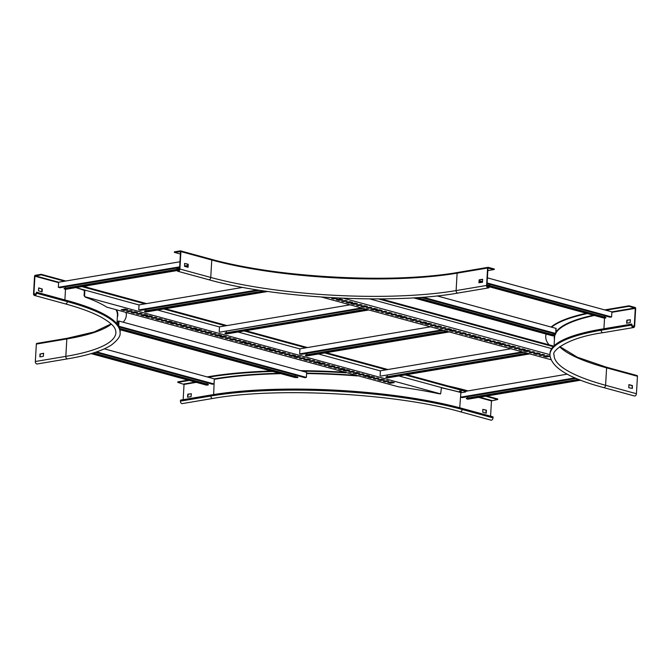 <?xml version="1.0" encoding="UTF-8"?>
<svg xmlns="http://www.w3.org/2000/svg" width="671" height="671" viewBox="0 0 671 671"><rect width="100%" height="100%" fill="white"/><g stroke="black" fill="none" stroke-linecap="round" stroke-linejoin="round"><path stroke-width="1.01" d="M635.663 308.467L634.657 325.896A2.088 1.468 -99.6 0 1 633.525 327.549A2.088 1.468 -99.6 0 1 631.696 325.083L631.755 324.068L632.065 325.183A1.56 1.099 80.4 0 0 633.441 327.029A1.56 1.099 80.4 0 0 634.288 325.796L635.294 308.366L629.021 306.303L629.054 305.8L635.093 307.452A0.872 0.612 -99.6 0 1 635.663 308.467M630.413 319.74L627.251 320.277L626.706 323.221L630.119 322.642L630.413 319.748L626.882 320.168L626.597 323.07M605.846 310.212L629.021 306.303M606.039 367.121A0.872 0.587 105.3 0 1 606.601 367.859L605.594 385.288A173.764 38.247 3.3 0 1 554.078 354.733C551.109 352.443 564.529 338.092 603.036 332.682A2.088 1.468 -99.6 0 1 601.208 330.224A177.941 39.17 3.3 0 0 549.918 354.489L549.977 353.474A177.941 39.17 3.3 0 1 601.266 329.209L631.755 324.068M604.714 309.901L629.054 305.8M549.088 344.827A183.149 40.319 3.3 0 1 545.741 336.423A183.149 40.319 3.3 0 1 546.186 334.091M551.528 327.154A183.149 40.319 3.3 0 1 587.393 313.558M545.741 336.423L545.766 335.919A183.149 40.319 3.3 0 1 546.068 334.057M551.084 327.037A183.149 40.319 3.3 0 1 586.37 313.282M632.359 388.475L632.401 385.565L628.945 384.617L628.769 387.67L632.359 388.475L632.04 385.624L628.819 384.743M636.443 393.718A2.088 1.409 105.3 0 1 634.43 395.974L603.581 387.553A2.088 1.409 105.3 0 0 605.594 385.288L636.443 393.718L637.45 376.288L606.601 367.859A173.764 38.247 3.3 0 1 559.622 346.756M636.888 375.542A0.872 0.587 105.3 0 1 637.45 376.288M486.005 413.151L486.047 410.233L482.826 409.352L482.785 412.271L486.24 413.219L486.416 410.174L482.826 409.36M490.576 416.196L491.466 400.889L497.706 399.505L497.731 398.993L486.81 396.016M485.645 396.209L497.706 399.505M462.227 408.446L493.076 416.876L493.017 417.89A2.088 1.409 -74.7 0 1 491.004 420.147L460.155 411.726A2.088 1.409 -74.7 0 0 462.168 409.461L462.227 408.446A177.941 39.17 3.3 0 0 210.988 394.993L180.499 400.126L180.44 401.149L210.929 396.007L210.988 394.993M448.228 385.993A183.149 40.319 3.3 0 1 466.882 390.572L468.022 390.883M207.113 376.917L208.287 376.716L208.253 377.228A183.149 40.319 3.3 0 1 272.77 371.457M302.495 371.18A183.149 40.319 3.3 0 1 346.068 372.833M406.71 374.653L465.624 390.74L465.599 391.965L465.624 390.74A183.149 40.319 3.3 0 1 466.857 391.084L466.882 390.572M208.287 376.716A183.149 40.319 3.3 0 1 271.109 370.996M300.566 370.66A183.149 40.319 3.3 0 1 343.644 372.17M183.158 399.681L184.039 384.424L177.765 382.369L189.264 380.423M187.536 397.073L187.821 394.171L191.352 393.751L191.059 396.645L187.645 397.224L188.19 394.28L191.352 393.743M493.017 417.89L462.168 409.461A177.941 39.17 3.3 0 0 210.929 396.007A2.088 1.468 -99.6 0 0 212.757 398.465L182.269 403.606A2.088 1.468 -99.6 0 1 180.44 401.149M177.765 382.369L177.79 381.858L188.123 380.113M180.91 251.591L179.903 269.029A2.088 1.409 105.3 0 1 177.89 271.285A2.088 1.409 105.3 0 1 176.976 269.516L177.035 268.501L177.345 269.457A1.56 1.057 -74.7 0 0 178.025 270.782A1.56 1.057 -74.7 0 0 179.534 269.088L180.541 251.659L174.343 252.363L174.368 251.86L180.348 250.853A0.872 0.587 105.3 0 1 180.91 251.591L211.759 260.021L210.753 277.45L179.903 269.029M184.609 263.435L188.199 264.24L188.065 267.293L184.567 266.345L184.609 263.435M184.617 263.426L187.838 264.307L188.157 267.15M180.407 254.024L174.343 252.363M179.543 269.029L177.404 268.442M494.284 269.507L494.309 268.996L488.262 267.343A0.872 0.612 80.4 0 0 487.599 268.023L486.592 285.452A2.088 1.468 80.4 0 0 488.421 287.918A2.088 1.468 80.4 0 0 489.553 286.265L489.612 285.25L489.184 286.165A1.56 1.099 -99.6 0 1 488.329 287.398A1.56 1.099 -99.6 0 1 486.961 285.552L487.968 268.123L494.284 269.507L487.825 270.598M482.717 279.404L479.555 279.933L478.901 282.726L482.424 282.306L482.634 279.262L479.186 279.832L478.901 282.726M489.243 285.15L486.961 285.527M37.006 343.409A0.872 0.612 80.4 0 0 36.343 344.08L35.337 361.51A2.088 1.468 80.4 0 0 37.165 363.976L67.654 358.834A2.088 1.468 80.4 0 1 65.825 356.376L35.337 361.51M39.992 354.028L43.573 353.265L43.363 356.309L39.916 356.88L39.992 354.028L43.657 353.407M39.841 356.729L40.361 354.129M126.056 312.736A183.149 40.319 3.3 0 1 126.307 315.445A183.149 40.319 3.3 0 1 123.187 322.214M36.536 292.187L36.108 293.261A1.56 1.057 105.3 0 1 34.598 294.955A1.56 1.057 105.3 0 1 33.919 293.63L34.917 276.2L41.157 274.816L41.191 274.305L35.211 275.311A0.872 0.587 -74.7 0 0 34.556 276.259L33.55 293.697A2.088 1.409 -74.7 0 0 34.464 295.458A2.088 1.409 -74.7 0 0 36.477 293.202L36.536 292.187L67.385 300.608A177.941 39.17 3.3 0 1 120.134 331.902L120.075 332.917C120.663 335.953 117.836 339.945 111.604 344.886C102.68 350.748 88.035 355.404 67.654 358.834M83.959 286.249A183.149 40.319 3.3 0 1 88.354 287.708M126.198 312.778A183.149 40.319 3.3 0 1 126.333 314.942L126.307 315.445M41.157 274.816L64.601 281.216M38.465 290.753L38.717 287.901L42.323 289.05L42.072 291.902L38.465 290.753M38.624 288.035L41.845 288.907L41.803 291.835M41.191 274.305L65.775 281.023M140.633 313.298L137.958 313.659M165.309 320.042L162.634 320.402M189.985 326.777L187.31 327.138M214.67 333.521L211.986 333.881M239.346 340.264L236.67 340.616M387.41 380.7L384.735 381.061M362.734 373.957L360.059 374.317M338.058 367.222L335.374 367.582M313.374 360.478L310.698 360.839M288.698 353.743L286.022 354.103M136.188 312.09L132.523 312.174M160.864 318.826L157.207 318.918M185.548 325.569L181.883 325.653M210.224 332.304L206.559 332.397M234.9 339.048L231.235 339.14M382.973 379.484L379.308 379.576M358.289 372.749L354.624 372.833M333.613 366.005L329.947 366.098M308.937 359.27L305.271 359.354M284.261 352.527L280.595 352.619M130.761 310.606L128.086 310.967M155.437 317.341L152.762 317.702M180.113 324.085L177.438 324.445M204.798 330.828L202.114 331.18M229.474 337.563L226.798 337.924M377.538 378.008L374.863 378.36M352.862 371.264L350.187 371.625M328.186 364.521L325.51 364.881M303.51 357.786L300.826 358.146M278.826 351.042L276.15 351.403M126.316 309.39L122.65 309.482M151 316.133L147.335 316.217M175.676 322.868L172.011 322.961M200.352 329.612L196.687 329.704M225.028 336.356L221.363 336.439M373.101 376.792L369.436 376.884M348.417 370.048L344.751 370.14M323.741 363.313L320.075 363.397M299.065 356.569L295.399 356.662M274.389 349.834L270.723 349.918M146.06 314.783L142.395 314.875M170.736 321.526L167.071 321.61M195.42 328.262L191.755 328.354M220.096 335.005L216.431 335.089M244.772 341.74L241.107 341.833M392.837 382.185L389.172 382.269M368.161 375.441L364.496 375.534M343.485 368.706L339.82 368.79M318.809 361.963L315.144 362.055M294.133 355.227L290.468 355.311M269.448 348.484L265.783 348.576M264.022 346.999L261.346 347.36M259.576 345.791L255.911 345.875M254.15 344.307L251.474 344.668M249.713 343.091L246.047 343.183M84.177 289.889A174.636 38.44 3.3 0 1 84.412 289.973L84.085 295.685L84.521 296.154L84.085 295.685L84.571 295.609L84.974 296.75L440.629 393.885L441.459 387.578L398.935 375.961M387.922 369.52L326.257 352.678M307.469 347.553L245.804 330.711M227.024 325.578L165.36 308.735M146.572 303.602L83.389 286.349M465.582 391.419L405.15 374.913M386.362 369.788L324.705 352.946M305.917 347.813L244.252 330.971M225.464 325.838L163.799 308.995M145.011 303.871L81.837 286.609M139.031 304.978L79.547 288.622A175.156 38.557 -176.7 0 0 76.2 287.557M380.382 370.895L318.482 353.994M299.937 348.928L238.029 332.019M219.484 326.953L157.584 310.044M459.551 392.099A175.156 38.557 3.3 0 0 447.289 389.063L441.459 387.578M460.516 392.35A175.156 38.557 3.3 0 1 461.573 392.644L465.599 391.965M84.882 290.191L84.571 295.609M142.026 313.684L140.298 313.265L136.473 313.927L138.251 314.372L142.026 313.734M166.702 320.419L164.982 320L161.149 320.663L162.927 321.115L166.71 320.478M191.386 327.163L189.658 326.743L185.825 327.406L187.603 327.851L191.386 327.213M216.062 333.898L214.334 333.487L210.501 334.141L212.279 334.594L216.062 333.957M240.738 340.642L239.01 340.222L235.177 340.885L236.955 341.329L240.738 340.642M388.803 381.078L387.083 380.667L383.25 381.321L385.028 381.774L388.811 381.136M364.127 374.343L362.399 373.923L358.574 374.586L360.352 375.03L364.127 374.393M339.451 367.599L337.723 367.188L333.89 367.842L335.668 368.295L339.451 367.658M314.774 360.864L313.047 360.444L309.214 361.107L310.992 361.552L314.774 360.914M290.09 354.12L288.371 353.701L284.538 354.363L286.316 354.816L290.098 354.179M137.589 312.468L134.871 311.78L131.038 312.443L133.806 313.156L137.589 312.518M162.265 319.211L159.547 318.524L155.722 319.178L158.482 319.899L162.265 319.262M186.941 325.947L184.223 325.259L180.398 325.921L183.158 326.643L186.941 326.005M211.617 332.69L208.907 332.002L205.074 332.665L207.842 333.378L211.617 332.741M236.293 339.425L233.583 338.738L229.75 339.4L232.518 340.122L236.293 339.425M384.366 379.87L381.648 379.182L377.823 379.845L380.583 380.558L384.366 379.92M359.69 373.126L356.972 372.439L353.139 373.101L355.907 373.822L359.69 373.185M335.005 366.391L332.296 365.703L328.463 366.366L331.231 367.079L335.005 366.441M310.329 359.648L307.62 358.96L303.787 359.622L306.546 360.344L310.329 359.706M285.653 352.912L282.936 352.225L279.111 352.879L281.87 353.6L285.653 352.963M132.153 310.983L130.426 310.564L126.601 311.227L128.379 311.68L132.153 311.042M156.829 317.727L155.11 317.308L151.277 317.97L153.055 318.415L156.838 317.777M181.514 324.462L179.786 324.051L175.953 324.705L177.731 325.158L181.514 324.521M206.19 331.206L204.462 330.786L200.629 331.449L202.407 331.893L206.19 331.256M230.866 337.949L229.138 337.53L225.313 338.192L227.092 338.637L230.866 337.999M378.93 378.385L377.211 377.966L373.378 378.629L375.156 379.073L378.939 378.444M354.254 371.642L352.527 371.231L348.702 371.885L350.48 372.338L354.254 371.7M329.578 364.907L327.851 364.487L324.018 365.15L325.796 365.594L329.578 364.957M304.902 358.163L303.175 357.752L299.341 358.406L301.12 358.859L304.902 358.222M280.226 351.428L278.499 351.008L274.665 351.671L276.444 352.116L280.226 351.478M127.716 309.776L124.999 309.088L121.166 309.742L123.934 310.463L127.716 309.826M152.392 316.511L149.675 315.823L145.85 316.486L148.61 317.207L152.392 316.569M177.069 323.254L174.359 322.566L170.526 323.229L173.286 323.942L177.069 323.305M201.745 329.989L199.035 329.302L195.202 329.964L197.97 330.686L201.745 330.048M226.429 336.733L223.711 336.045L219.878 336.708L222.646 337.421L226.429 336.783M374.493 377.169L371.776 376.481L367.951 377.144L370.711 377.865L374.493 377.228M349.817 370.434L347.1 369.746L343.267 370.409L346.035 371.122L349.817 370.484M325.133 363.69L322.424 363.003L318.591 363.665L321.359 364.387L325.141 363.749M300.457 356.955L297.748 356.267L293.915 356.93L296.683 357.643L300.457 356.955M275.781 350.212L273.063 349.524L269.239 350.187L271.998 350.908L275.781 350.27M143.678 315.856L147.511 315.194L144.743 314.481L140.91 315.135L143.678 315.856L143.711 315.177M168.354 322.592L172.187 321.937L169.419 321.216L165.586 321.879L168.354 322.592L168.396 321.921M193.03 329.335L196.863 328.673L194.095 327.96L190.27 328.614L193.03 329.335L193.072 328.656M217.706 336.079L221.539 335.416L218.78 334.695L214.946 335.357L217.706 336.079L217.748 335.399M242.39 342.814L246.215 342.151L243.456 341.438L239.622 342.101L242.39 342.814L242.424 342.143M390.455 383.258L394.288 382.596L391.52 381.874L387.687 382.537L390.455 383.258L390.497 382.579M365.779 376.515L369.612 375.852L366.844 375.139L363.011 375.802L365.779 376.515L365.812 375.835M341.103 369.78L344.928 369.117L342.168 368.396L338.335 369.058L341.103 369.78L341.136 369.1M316.418 363.036L320.252 362.374L317.484 361.661L313.659 362.315L316.418 363.036L316.46 362.357M291.742 356.293L295.575 355.638L292.808 354.917L288.983 355.58L291.742 356.293L291.784 355.622M267.066 349.557L270.899 348.895L268.132 348.174L264.299 348.836L267.066 349.557L267.108 348.878M265.414 347.385L263.686 346.966L259.862 347.628L261.64 348.073L265.414 347.435M260.977 346.169L258.26 345.481L254.426 346.144L257.194 346.857L260.977 346.219M255.542 344.684L253.823 344.265L249.989 344.928L251.768 345.38L255.542 344.684M251.105 343.468L248.387 342.789L244.563 343.443L247.322 344.164L251.105 343.527M440.629 393.885L438.834 393.718A175.156 38.557 -176.7 0 0 398.616 386.857L106.84 307.167A175.156 38.557 3.3 0 0 85.301 297.161L84.974 296.75L85.301 297.161M369.763 298.905L551.696 348.601M378.486 298.922L553.24 346.647M380.943 298.905L553.768 346.102M533.311 351.747L530.635 352.107M508.635 345.011L505.951 345.372M483.95 338.268L481.275 338.629M459.274 331.533L456.599 331.885M434.598 324.789L431.923 325.15M335.475 297.899L333.21 298.192M360.562 304.567L357.886 304.928M385.238 311.31L382.562 311.671M538.738 353.231L535.072 353.323M514.061 346.496L510.396 346.58M489.385 339.752L485.72 339.845M464.701 333.009L461.036 333.101M440.025 326.274L436.36 326.366M341.313 299.316L337.647 299.4M365.997 306.051L362.332 306.144M390.673 312.795L387.008 312.879M543.183 354.447L540.499 354.808M518.498 347.704L515.823 348.064M493.822 340.969L491.147 341.321M469.146 334.225L466.471 334.586M444.47 327.49L441.795 327.842M345.758 300.524L343.082 300.885M370.434 307.268L367.758 307.628M395.11 314.003L392.434 314.363M548.61 355.932L544.944 356.016M523.934 349.188L520.268 349.281M499.258 342.445L495.592 342.537M474.573 335.71L470.908 335.802M449.897 328.966L446.232 329.058M351.185 302.009L347.519 302.101M375.861 308.752L372.195 308.836M400.545 315.487L396.88 315.58M528.865 350.539L525.2 350.623M504.189 343.795L500.524 343.887M479.513 337.06L475.848 337.144M454.837 330.317L451.172 330.409M430.153 323.573L426.488 323.665M356.125 303.359L352.46 303.443M380.801 310.094L377.136 310.187M405.477 316.838L401.812 316.93M409.922 318.054L407.238 318.406M415.349 319.53L411.684 319.622M419.794 320.746L417.11 321.107M425.221 322.231L421.556 322.315M550.874 359.681L321.644 297.068M529.201 352.409L530.92 352.82L534.753 352.158L532.975 351.713L529.201 352.35M504.517 345.666L506.244 346.085L510.077 345.422L508.299 344.969L504.525 345.607M479.84 338.922L481.568 339.341L485.401 338.679L483.623 338.234L479.849 338.872M455.164 332.187L456.892 332.606L460.717 331.944L458.947 331.491L455.164 332.128M430.488 325.443L432.216 325.863L436.041 325.2L434.263 324.756L430.488 325.393M335.055 297.874L331.726 298.452L333.504 298.905L337.278 298.268L336.288 297.941M356.452 305.221L358.18 305.64L362.013 304.978L360.235 304.533L356.452 305.171M381.128 311.965L382.856 312.384L386.689 311.721L384.911 311.277L381.136 311.906M533.638 353.617L536.355 354.305L540.18 353.642L537.421 352.929L533.646 353.567M508.962 346.882L511.671 347.561L515.504 346.907L512.745 346.186L508.962 346.823M484.286 340.138L486.995 340.826L490.828 340.163L488.06 339.451L484.286 340.08M459.61 333.395L462.319 334.083L466.152 333.428L463.384 332.707L459.61 333.344M434.925 326.66L437.643 327.347L441.476 326.685L438.708 325.963L434.934 326.601M336.213 299.694L338.93 300.382L342.764 299.727L339.996 299.006L336.221 299.643M360.897 306.437L363.607 307.125L367.44 306.462L364.672 305.75L360.897 306.387M385.573 313.181L388.283 313.869L392.116 313.206L389.348 312.485L385.573 313.122M539.073 355.102L540.792 355.521L544.626 354.858L542.847 354.405L539.073 355.043M514.389 348.358L516.116 348.777L519.95 348.115L518.171 347.67L514.397 348.308M489.713 341.623L491.44 342.042L495.273 341.38L493.495 340.927L489.713 341.564M465.037 334.879L466.764 335.299L470.589 334.636L468.811 334.192L465.037 334.829M440.361 328.144L442.08 328.555L445.913 327.901L444.135 327.448L440.361 328.085M341.648 301.178L343.376 301.598L347.201 300.935L345.422 300.491L341.648 301.128M366.324 307.922L368.052 308.341L371.877 307.679L370.107 307.226L366.324 307.863M391 314.657L392.728 315.076L396.561 314.414L394.783 313.969L391.008 314.607M549.968 356.301L547.293 355.622L543.46 356.284L546.228 357.006L549.977 356.368M518.834 349.574L521.543 350.262L525.376 349.599L522.617 348.886L518.834 349.516M494.158 342.831L496.867 343.518L500.7 342.864L497.932 342.143L494.158 342.78M469.474 336.096L472.191 336.783L476.024 336.121L473.256 335.399L469.482 336.037M444.798 329.352L447.515 330.04L451.34 329.377L448.58 328.664L444.806 329.302M346.085 302.395L348.803 303.082L352.636 302.42L349.868 301.698L346.093 302.336M370.769 309.138L373.479 309.817L377.312 309.163L374.544 308.442L370.769 309.079M395.445 315.873L398.155 316.561L401.988 315.898L399.22 315.185L395.445 315.823M527.549 350.228L523.716 350.891L526.483 351.612L530.266 350.975L527.549 350.228M502.873 343.493L499.039 344.148L501.807 344.869L505.582 344.231L502.873 343.493M478.197 336.75L474.363 337.412L477.123 338.125L480.906 337.496L478.197 336.75M453.512 330.015L449.687 330.669L452.447 331.39L456.23 330.753L453.512 330.015M428.836 323.271L425.003 323.934L427.771 324.647L431.554 324.009L428.836 323.271M328.127 297.488L329.696 297.58M354.8 303.049L350.975 303.711L353.734 304.433L357.517 303.795L354.8 303.049M379.484 309.792L375.651 310.455L378.41 311.168L382.193 310.53L379.484 309.792M404.16 316.527L400.327 317.19L403.095 317.911L406.869 317.274L404.16 316.527M405.812 318.708L407.532 319.119L411.365 318.465L409.587 318.012L405.812 318.65M410.249 319.916L412.967 320.604L416.792 319.941L414.032 319.228L410.258 319.866M415.676 321.401L417.404 321.82L421.237 321.157L419.459 320.713L415.685 321.342M420.121 322.617L422.831 323.305L426.664 322.642L423.904 321.921L420.121 322.558M549.91 354.64L343.51 298.268M576.263 378.377L462.193 397.601L460.583 397.165L575.081 377.865M460.86 392.443L460.583 397.165M465.632 391.285L567.305 374.15M579.476 379.685L466.387 398.75L467.989 399.186L580.742 380.18M578.595 379.333L466.412 398.238L466.387 398.75M467.762 396.662L467.679 398.029M187.855 266.177L185.448 266.588M179.627 267.57L59.937 287.742L58.335 287.305L179.669 266.848M184.466 266.043L187.897 265.464M35.186 275.823L58.629 282.223L58.335 287.305M58.629 282.223L179.962 261.774M176.976 269.868L64.131 288.882L65.741 289.327L177.136 270.547M176.985 269.365L64.164 288.379L64.131 288.882M65.506 286.802L65.431 288.161M487.112 282.944L611.6 316.938L610.014 317.207L487.071 283.632M482.298 282.323L479.346 281.518M479.388 280.83L482.583 281.703M487.406 277.861L611.893 311.864L611.6 316.938M489.587 285.636L605.896 317.4L605.871 317.903L489.562 286.14M488.354 285.292L486.995 284.923M489.461 286.811L604.286 318.171L605.871 317.903M604.781 315.781L604.714 317.073M96.607 351.889L214.007 383.955L212.422 384.223L95.458 352.275M104.349 348.845L214.301 378.88L214.007 383.955M93.244 352.988L208.304 384.416L208.278 384.919L92.346 353.256M91.122 353.625L206.693 385.188L208.278 384.919M207.188 382.789L207.113 384.089M118.515 323.254L117.442 322.977L118.541 322.835M118.44 324.504L117.24 324.177M117.056 321.895L118.608 321.635L118.331 325.703M117.09 321.392L119.002 321.065L306.681 372.33L306.387 377.404L118.608 326.165M295.055 376.322L295.131 375.03M119.992 329.729L294.846 377.479L297.815 377.597L297.849 377.085L119.648 328.413M297.815 377.597L119.815 328.983M118.708 326.148L119.002 321.065M119.027 326.928L304.802 377.672L306.387 377.404M555.773 330.845L555.898 329.1M555.638 333.672L556.133 328.413L437.064 295.894M555.94 330.82L555.932 328.983M555.672 333.604L555.638 334.141L420.927 297.345M422.94 297.194L555.84 333.495L555.638 334.141M553.248 333.487L553.172 334.779M417.085 297.614L554.363 335.106L554.33 335.609L552.745 335.877L413.462 297.84M415.559 297.714L554.33 335.609M459.685 392.233L460.851 392.283L459.685 392.233M459.375 391.898L460.977 392.065M459.383 391.73L461.178 391.83M459.484 391.168L461.103 391.201M523.967 352.325L380.834 376.07L522.365 351.889M510.975 348.777L380.39 370.795L380.096 375.869M528.161 353.474L385.892 377.454L387.502 377.89L529.763 353.911M527.02 353.164L385.926 376.943L385.892 377.454M387.268 375.366L387.192 376.733M443.514 330.358L301.254 354.33L299.643 353.894L441.912 329.914M430.53 326.811L299.937 348.819L299.643 353.894M447.708 331.499L305.448 355.479L307.05 355.915L449.318 331.935M446.576 331.189L305.473 354.976L305.448 355.479M306.823 353.399L306.739 354.758M363.061 308.383L219.937 332.128L361.459 307.947M350.077 304.835L219.492 326.844L219.199 331.927M367.263 309.532L224.995 333.504L226.597 333.948L368.865 309.968M366.123 309.214L225.028 333.001L224.995 333.504M226.37 331.424L226.295 332.782M259.744 290.266L140.348 310.388L138.746 309.952L257.572 289.922M242.81 287.381L139.04 304.877L138.746 309.952M265.557 291.139L144.542 311.537L146.152 311.973L267.821 291.466M263.963 290.904L144.575 311.025L144.542 311.537M145.917 309.448L145.842 310.816M611.868 312.309L635.294 308.366M603.925 328.765L604.537 318.129M632.233 326.14L634.288 325.796M611.893 311.864L635.068 307.955M631.696 325.083L601.208 330.224L601.266 329.209M554.447 339.35A174.636 38.44 3.3 0 1 554.942 333.948M555.68 332.514A174.636 38.44 3.3 0 1 593.466 315.219M554.07 345.808L554.565 337.27A174.284 38.364 3.3 0 1 555.378 334.066M555.789 333.244A174.284 38.364 3.3 0 1 594.397 315.471M459.736 407.775L460.851 392.535M478.641 397.391L491.466 400.889M479.664 397.215L491.726 400.512M460.172 392.35A174.284 38.364 3.3 0 1 460.616 392.468L460.625 392.384M213.646 394.556L214.301 378.88A174.636 38.44 3.3 0 1 279.438 373.277M306.63 373.151A174.636 38.44 3.3 0 1 355.345 375.366M214.275 379.325L214.527 379.283A174.284 38.364 3.3 0 1 280.855 373.663M306.605 373.562A174.284 38.364 3.3 0 1 357.484 375.945M441.451 387.796A174.284 38.364 3.3 0 1 459.66 392.208L459.35 391.872M183.812 384.013L195.311 382.076M184.039 384.424L196.309 382.353M179.291 269.985L177.345 269.457M457.773 272.485A0.872 0.612 80.4 0 0 457.11 273.164L456.104 290.593A173.764 38.247 3.3 0 1 210.753 277.45A2.088 1.409 105.3 0 1 208.74 279.706L177.89 271.285M211.197 259.274A0.872 0.587 105.3 0 1 211.759 260.021A173.764 38.247 3.3 0 0 457.11 273.164L487.599 268.023M486.592 285.452L456.104 290.593A2.088 1.468 80.4 0 0 457.932 293.051C393.332 304.693 274.137 298.31 208.74 279.706M457.404 272.552A174.636 38.44 3.3 0 1 211.533 259.367M489.184 286.165L487.121 286.509M67.494 338.268A0.872 0.612 80.4 0 0 66.832 338.947L65.825 356.376A173.764 38.247 3.3 0 0 115.915 332.673C115.597 328.958 115.152 325.192 100.977 317.073C92.237 312.401 80.352 308.006 65.313 303.879A2.088 1.409 -74.7 0 0 67.326 301.623L67.385 300.608M111.319 324.118A173.764 38.247 3.3 0 1 66.832 338.947L36.343 344.08M116.779 310.203A174.636 38.44 3.3 0 1 117.316 317.358M75.94 287.607A174.284 38.364 3.3 0 1 84.387 290.442M116.158 310.036A174.284 38.364 3.3 0 1 117.442 315.278L116.947 323.816M64.886 299.929L65.498 289.26M36.477 293.202L67.326 301.623A177.941 39.17 3.3 0 1 120.075 332.917M34.917 276.2L58.603 282.667M33.919 293.63L35.865 294.166M247.364 343.485L247.322 344.164M247.121 343.477L247.079 344.148M251.801 344.701L251.768 345.38M251.558 344.684L251.516 345.364M257.236 346.186L257.194 346.857M256.985 346.169L256.951 346.848M261.673 347.393L261.64 348.073M261.43 347.385L261.388 348.056M266.857 348.87L266.823 349.541M291.541 355.605L291.499 356.284M316.217 362.348L316.175 363.019M340.893 369.084L340.851 369.763M365.569 375.827L365.536 376.506M390.245 382.562L390.212 383.242M242.181 342.126L242.139 342.806M217.505 335.383L217.463 336.062M192.829 328.647L192.787 329.318M168.144 321.904L168.111 322.583M143.468 315.169L143.435 315.84M272.04 350.228L271.998 350.908M271.797 350.212L271.755 350.891M296.716 356.964L296.683 357.643M296.473 356.955L296.431 357.635M321.392 363.707L321.359 364.387M321.149 363.69L321.115 364.37M346.077 370.451L346.035 371.122M345.825 370.434L345.791 371.113M370.753 377.186L370.711 377.865M370.509 377.177L370.467 377.848M222.688 336.75L222.646 337.421M222.436 336.733L222.403 337.412M198.004 330.006L197.97 330.686M197.76 329.998L197.719 330.669M173.328 323.263L173.286 323.942M173.084 323.254L173.043 323.934M148.652 316.527L148.61 317.207M148.408 316.511L148.366 317.19M123.976 309.784L123.934 310.463M123.724 309.776L123.69 310.447M276.486 351.436L276.444 352.116M276.234 351.428L276.2 352.107M301.162 358.18L301.12 358.859M300.918 358.163L300.876 358.842M325.838 364.923L325.796 365.594M325.594 364.907L325.552 365.586M350.514 371.659L350.48 372.338M350.27 371.65L350.228 372.321M375.198 378.402L375.156 379.073M374.946 378.385L374.913 379.065M227.125 337.958L227.092 338.637M226.882 337.949L226.84 338.62M202.449 331.222L202.407 331.893M202.206 331.206L202.164 331.885M177.773 324.479L177.731 325.158M177.521 324.47L177.488 325.141M153.089 317.744L153.055 318.415M152.845 317.727L152.812 318.406M128.413 311L128.379 311.68M128.169 310.983L128.127 311.663M281.912 352.921L281.87 353.6M281.669 352.912L281.627 353.583M306.588 359.664L306.546 360.344M306.345 359.648L306.303 360.327M331.264 366.4L331.231 367.079M331.021 366.391L330.979 367.071M355.949 373.143L355.907 373.822M355.697 373.126L355.664 373.806M380.625 379.887L380.583 380.558M380.382 379.87L380.34 380.549M232.552 339.442L232.518 340.122M232.309 339.434L232.275 340.105M207.876 332.707L207.842 333.378M207.633 332.69L207.591 333.37M183.2 325.963L183.158 326.643M182.957 325.947L182.915 326.626M158.524 319.22L158.482 319.899M158.281 319.211L158.239 319.882M133.848 312.485L133.806 313.156M133.596 312.468L133.563 313.147M286.358 354.137L286.316 354.816M286.106 354.12L286.072 354.8M311.034 360.872L310.992 361.552M310.782 360.864L310.748 361.543M335.71 367.616L335.668 368.295M335.466 367.599L335.425 368.278M360.386 374.359L360.352 375.03M360.142 374.343L360.101 375.022M385.062 381.094L385.028 381.774M384.819 381.086L384.785 381.757M236.997 340.658L236.955 341.329M236.754 340.642L236.712 341.321M212.321 333.915L212.279 334.594M212.078 333.906L212.036 334.577M187.645 327.18L187.603 327.851M187.394 327.163L187.36 327.842M162.961 320.436L162.927 321.115M162.718 320.419L162.676 321.099M138.285 313.692L138.251 314.372M138.041 313.684L138 314.363M422.873 322.625L422.831 323.305M422.629 322.608L422.587 323.288M417.446 321.141L417.404 321.82M417.203 321.132L417.161 321.803M413 319.924L412.967 320.604M412.757 319.916L412.715 320.595M407.574 318.448L407.532 319.119M407.331 318.431L407.289 319.111M403.128 317.232L403.095 317.911M402.885 317.215L402.843 317.895M378.452 310.488L378.41 311.168M378.209 310.48L378.167 311.159M353.776 303.753L353.734 304.433M353.533 303.737L353.491 304.416M427.813 323.976L427.771 324.647M427.561 323.959L427.528 324.638M452.489 330.711L452.447 331.39M452.246 330.702L452.204 331.373M477.165 337.454L477.123 338.125M476.922 337.438L476.88 338.117M501.841 344.189L501.807 344.869M501.598 344.181L501.556 344.852M526.517 350.933L526.483 351.612M526.274 350.916L526.24 351.596M398.197 315.882L398.155 316.561M397.953 315.873L397.911 316.544M373.521 309.146L373.479 309.817M373.269 309.13L373.235 309.809M348.836 302.403L348.803 303.082M348.593 302.395L348.559 303.066M447.549 329.36L447.515 330.04M447.305 329.352L447.263 330.031M472.233 336.104L472.191 336.783M471.981 336.087L471.948 336.767M496.909 342.847L496.867 343.518M496.666 342.831L496.624 343.51M521.585 349.583L521.543 350.262M521.342 349.574L521.3 350.245M546.261 356.326L546.228 357.006M546.018 356.309L545.976 356.989M392.77 314.405L392.728 315.076M392.518 314.389L392.485 315.068M368.085 307.662L368.052 308.341M367.842 307.645L367.8 308.325M343.409 300.918L343.376 301.598M343.166 300.91L343.124 301.589M442.122 327.884L442.08 328.555M441.879 327.867L441.837 328.547M466.798 334.619L466.764 335.299M466.555 334.611L466.513 335.282M491.482 341.363L491.44 342.042M491.231 341.346L491.197 342.025M516.158 348.098L516.116 348.777M515.915 348.09L515.873 348.769M540.834 354.842L540.792 355.521M540.591 354.825L540.549 355.504M388.324 313.189L388.283 313.869M388.081 313.172L388.039 313.852M363.648 306.446L363.607 307.125M363.405 306.437L363.363 307.108M338.972 299.711L338.93 300.382M338.721 299.694L338.687 300.373M437.677 326.668L437.643 327.347M437.433 326.651L437.4 327.331M462.361 333.412L462.319 334.083M462.109 333.395L462.076 334.074M487.037 340.147L486.995 340.826M486.794 340.138L486.752 340.809M511.713 346.89L511.671 347.561M511.47 346.873L511.428 347.553M536.389 353.625L536.355 354.305M536.146 353.617L536.104 354.296M382.898 311.705L382.856 312.384M382.646 311.696L382.613 312.367M358.222 304.97L358.18 305.64M357.97 304.953L357.937 305.632M333.537 298.226L333.504 298.905M333.294 298.209L333.252 298.889M432.25 325.183L432.216 325.863M432.007 325.175L431.965 325.846M456.926 331.927L456.892 332.606M456.683 331.91L456.649 332.59M481.61 338.662L481.568 339.341M481.359 338.654L481.325 339.333M506.286 345.406L506.244 346.085M506.043 345.389L506.001 346.068M530.962 352.149L530.92 352.82M530.719 352.132L530.677 352.812M603.036 332.682L633.525 327.549M549.918 354.489C550.765 367.255 568.656 378.268 603.581 387.553M559.857 346.588L577.295 357.198L606.223 367.129L637.073 375.55M212.757 398.465C276.603 386.932 395.496 393.298 460.155 411.726M488.069 267.335L457.58 272.476C393.952 283.959 275.798 277.635 211.373 259.283L180.524 250.862M488.421 287.918L457.932 293.051M111.118 323.925L94.2 331.944L67.301 338.259L36.813 343.393M34.464 295.458L65.313 303.879M84.965 296.859L84.361 296.003M460.6 391.931L461.296 391.235L459.308 391.696L459.954 391.889"/></g></svg>
